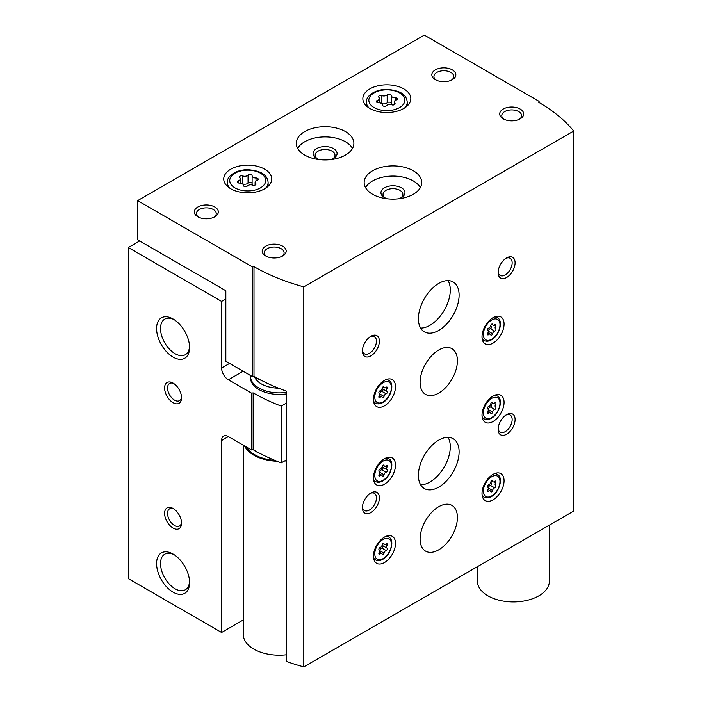 <?xml version="1.0" encoding="UTF-8"?>
<svg xmlns="http://www.w3.org/2000/svg" width="702" height="702" viewBox="0 0 702 702"><rect width="100%" height="100%" fill="white"/><g stroke="black" fill="none" stroke-linecap="round" stroke-linejoin="round"><path stroke-width="1.05" d="M139.663 240.979L128.299 247.543L221.604 301.412L221.604 368.015A9.6 5.537 -120 0 0 228.387 379.773L251.553 393.146L253.159 392.892L253.159 449.701L251.553 449.956L228.387 436.583A9.6 5.537 -120 0 0 223.587 436.109A9.6 5.537 -120 0 0 221.604 440.496L221.604 632.476L243.296 619.945M225.842 298.964L221.604 301.412M128.299 247.543L128.299 578.606L221.604 632.476M173.087 528.062A11.995 6.923 -120 0 0 181.564 523.165A11.995 6.923 -120 0 0 173.087 508.476A11.995 6.923 -120 0 0 164.601 513.373A11.995 6.923 -120 0 0 173.087 528.062M173.087 402.694A11.995 6.923 -120 0 0 181.564 397.797A11.995 6.923 -120 0 0 173.087 383.099A11.995 6.923 -120 0 0 164.601 387.995A11.995 6.923 -120 0 0 173.087 402.694M173.087 592.172A23.341 13.478 -120 0 0 189.584 582.642A23.341 13.478 -120 0 0 173.087 554.062A23.341 13.478 -120 0 0 156.581 563.592A23.341 13.478 -120 0 0 173.087 592.172M173.087 357.099A23.341 13.478 -120 0 0 189.584 347.578A23.341 13.478 -120 0 0 173.087 318.989A23.341 13.478 -120 0 0 156.581 328.518A23.341 13.478 -120 0 0 173.087 357.099M251.553 449.956L251.553 393.146M253.159 449.701A177.536 102.501 0 0 0 281.212 462.89L281.212 406.081A177.536 102.501 180 0 1 253.159 392.892M286.205 403.202L281.212 406.081M286.205 460.012L281.212 462.89M250.526 377.027A28.791 16.62 0 0 0 258.924 389.566A28.791 16.62 0 0 0 286.205 393.945M174.096 319.612A20.551 11.864 -120 0 0 164.777 319.112A20.551 11.864 -120 0 0 161.627 335.582A20.551 11.864 -120 0 0 175.052 353.685A20.551 11.864 -120 0 0 185.328 354.703A20.551 11.864 -120 0 0 189.558 346.384M174.096 554.685A20.551 11.864 -120 0 0 164.777 554.185A20.551 11.864 -120 0 0 161.627 570.647A20.551 11.864 -120 0 0 175.052 588.759A20.551 11.864 -120 0 0 185.328 589.777A20.551 11.864 -120 0 0 189.558 581.458M173.85 383.59A9.916 5.73 -120 0 0 169.594 383.459A9.916 5.73 -120 0 0 168.076 391.409A9.916 5.73 -120 0 0 174.552 400.149A9.916 5.73 -120 0 0 179.51 400.64A9.916 5.73 -120 0 0 181.528 396.884M173.85 508.959A9.916 5.73 -120 0 0 169.594 508.827A9.916 5.73 -120 0 0 168.076 516.777A9.916 5.73 -120 0 0 174.552 525.517A9.916 5.73 -120 0 0 179.51 526.009A9.916 5.73 -120 0 0 181.528 522.253M391.233 95.454A2.159 1.246 0 0 0 391.233 95.419A2.159 1.246 0 0 0 389.601 94.208A2.159 1.246 0 0 0 387.171 94.823A3.782 2.185 0 0 1 381.862 95.647A2.159 1.246 0 0 0 379.677 95.621A2.159 1.246 0 0 0 378.571 96.709A2.159 1.246 0 0 0 378.896 97.359A3.782 2.185 0 0 1 379.457 98.508A3.782 2.185 0 0 1 377.474 100.43A2.159 1.246 0 0 0 376.342 101.527A2.159 1.246 0 0 0 378.562 102.773A3.782 2.185 0 0 1 382.45 104.949A3.782 2.185 0 0 1 382.45 105.01A2.159 1.246 0 0 0 382.441 105.046A2.159 1.246 0 0 0 384.073 106.256A2.159 1.246 0 0 0 386.504 105.642A3.782 2.185 0 0 1 391.813 104.817A2.159 1.246 0 0 0 393.998 104.844A2.159 1.246 0 0 0 395.103 103.756A2.159 1.246 0 0 0 394.778 103.106A3.782 2.185 0 0 1 394.217 101.957A3.782 2.185 0 0 1 396.209 100.044A2.159 1.246 0 0 0 397.341 98.947A2.159 1.246 0 0 0 395.121 97.701A3.782 2.185 0 0 1 391.233 95.516A3.782 2.185 0 0 1 391.233 95.454M252.123 175.772A2.159 1.246 0 0 0 252.123 175.737A2.159 1.246 0 0 0 250.491 174.526A2.159 1.246 0 0 0 248.06 175.14A3.782 2.185 0 0 1 242.752 175.965A2.159 1.246 0 0 0 240.567 175.939A2.159 1.246 0 0 0 239.461 177.027A2.159 1.246 0 0 0 239.786 177.676A3.782 2.185 0 0 1 240.347 178.826A3.782 2.185 0 0 1 238.364 180.739A2.159 1.246 0 0 0 237.223 181.836A2.159 1.246 0 0 0 239.452 183.082A3.782 2.185 0 0 1 243.34 185.267A3.782 2.185 0 0 1 243.331 185.328A2.159 1.246 0 0 0 243.331 185.363A2.159 1.246 0 0 0 244.963 186.574A2.159 1.246 0 0 0 247.394 185.96A3.782 2.185 0 0 1 252.702 185.135A2.159 1.246 0 0 0 254.887 185.161A2.159 1.246 0 0 0 255.993 184.073A2.159 1.246 0 0 0 255.668 183.424A3.782 2.185 0 0 1 255.107 182.274A3.782 2.185 0 0 1 257.09 180.353A2.159 1.246 0 0 0 258.231 179.256A2.159 1.246 0 0 0 256.011 178.01A3.782 2.185 0 0 1 252.123 175.833A3.782 2.185 0 0 1 252.123 175.772M137.627 200.632L137.627 239.803L225.842 290.733L225.842 361.258L252.395 376.588L254.001 376.342A177.536 102.501 180 0 0 286.205 391.058L286.205 661.389A177.536 102.501 0 0 0 303.799 666.9L573.701 511.074L573.701 131.037A177.536 102.501 0 0 0 538.671 102.29L539.101 101.36L424.333 35.1L137.627 200.632L252.395 266.892L254.001 266.646A177.536 102.501 0 0 0 303.799 286.864L573.701 131.037M252.395 376.588L252.395 266.892M254.001 376.342L254.001 266.646M303.799 666.9L303.799 286.864M539.101 102.536L539.101 101.36M493.041 343.138A15.593 9.003 -60 0 1 485.24 343.91A15.593 9.003 -60 0 1 485.24 325.903A15.593 9.003 -60 0 1 500.833 316.9A15.593 9.003 -60 0 1 503.229 329.396A15.593 9.003 -60 0 1 493.041 343.138M493.041 421.498A15.593 9.003 -60 0 1 485.24 422.271A15.593 9.003 -60 0 1 485.24 404.264A15.593 9.003 -60 0 1 500.833 395.261A15.593 9.003 -60 0 1 503.229 407.757A15.593 9.003 -60 0 1 493.041 421.498M493.041 499.85A15.593 9.003 -60 0 1 485.24 500.623A15.593 9.003 -60 0 1 485.24 482.616A15.593 9.003 -60 0 1 500.833 473.613A15.593 9.003 -60 0 1 503.229 486.109A15.593 9.003 -60 0 1 493.041 499.85M384.468 484.178A15.593 9.003 -60 0 1 376.667 484.95A15.593 9.003 -60 0 1 376.667 466.944A15.593 9.003 -60 0 1 392.26 457.941A15.593 9.003 -60 0 1 394.656 470.437A15.593 9.003 -60 0 1 384.468 484.178M384.468 562.539A15.593 9.003 -60 0 1 376.667 563.311A15.593 9.003 -60 0 1 376.667 545.305A15.593 9.003 -60 0 1 392.26 536.302A15.593 9.003 -60 0 1 394.656 548.797A15.593 9.003 -60 0 1 384.468 562.539M384.468 405.826A15.593 9.003 -60 0 1 376.667 406.598A15.593 9.003 -60 0 1 376.667 388.592A15.593 9.003 -60 0 1 392.26 379.589A15.593 9.003 -60 0 1 394.656 392.085A15.593 9.003 -60 0 1 384.468 405.826M438.75 549.806A26.395 15.233 -60 0 1 425.552 551.114A26.395 15.233 -60 0 1 425.552 520.638A26.395 15.233 -60 0 1 451.948 505.405A26.395 15.233 -60 0 1 455.993 526.553A26.395 15.233 -60 0 1 438.75 549.806M438.75 393.094A26.395 15.233 -60 0 1 425.552 394.401A26.395 15.233 -60 0 1 425.552 363.926A26.395 15.233 -60 0 1 451.948 348.692A26.395 15.233 -60 0 1 455.993 369.84A26.395 15.233 -60 0 1 438.75 393.094M438.75 487.118A28.791 16.62 -60 0 1 424.359 488.548A28.791 16.62 -60 0 1 424.359 455.3A28.791 16.62 -60 0 1 453.15 438.68A28.791 16.62 -60 0 1 457.555 461.749A28.791 16.62 -60 0 1 438.75 487.118M438.75 330.405A28.791 16.62 -60 0 1 424.359 331.835A28.791 16.62 -60 0 1 424.359 298.587A28.791 16.62 -60 0 1 453.15 281.967A28.791 16.62 -60 0 1 457.555 305.037A28.791 16.62 -60 0 1 438.75 330.405M506.607 277.518A11.995 6.923 -60 0 1 498.13 272.622A11.995 6.923 -60 0 1 506.607 257.924A11.995 6.923 -60 0 1 515.092 262.82A11.995 6.923 -60 0 1 506.607 277.518M506.607 434.231A11.995 6.923 -60 0 1 498.13 429.334A11.995 6.923 -60 0 1 506.607 414.645A11.995 6.923 -60 0 1 515.092 419.542A11.995 6.923 -60 0 1 506.607 434.231M370.893 512.583A11.995 6.923 -60 0 1 362.407 507.686A11.995 6.923 -60 0 1 370.893 492.997A11.995 6.923 -60 0 1 379.378 497.893A11.995 6.923 -60 0 1 370.893 512.583M370.893 355.87A11.995 6.923 -60 0 1 362.407 350.974A11.995 6.923 -60 0 1 370.893 336.284A11.995 6.923 -60 0 1 379.378 341.181A11.995 6.923 -60 0 1 370.893 355.87M369.875 108.459A23.991 13.856 0 0 0 396.016 111.46A23.991 13.856 0 0 0 410.828 98.666A23.991 13.856 0 0 0 386.837 84.819A23.991 13.856 0 0 0 362.846 98.666A23.991 13.856 0 0 0 369.875 108.459M230.765 188.777A23.991 13.856 0 0 0 256.906 191.778A23.991 13.856 0 0 0 271.718 178.984A23.991 13.856 0 0 0 247.727 165.128A23.991 13.856 0 0 0 223.736 178.984A23.991 13.856 0 0 0 230.765 188.777M345.445 131.572A28.791 16.62 180 0 1 353.878 143.331A28.791 16.62 180 0 1 325.087 159.951A28.791 16.62 180 0 1 296.297 143.331A28.791 16.62 180 0 1 314.066 127.975A28.791 16.62 180 0 1 345.445 131.572M413.302 170.753A28.791 16.62 180 0 1 421.735 182.511A28.791 16.62 180 0 1 392.945 199.131A28.791 16.62 180 0 1 364.154 182.511A28.791 16.62 180 0 1 381.932 167.155A28.791 16.62 180 0 1 413.302 170.753M214.812 206.993A11.995 6.923 180 0 1 214.812 216.786A11.995 6.923 180 0 1 197.85 216.786A11.995 6.923 180 0 1 197.85 206.993A11.995 6.923 180 0 1 214.812 206.993M452.325 69.867A11.995 6.923 180 0 1 452.325 79.668A11.995 6.923 180 0 1 435.354 79.668A11.995 6.923 180 0 1 435.354 69.867A11.995 6.923 180 0 1 452.325 69.867M520.182 109.047A11.995 6.923 180 0 1 520.182 118.84A11.995 6.923 180 0 1 503.22 118.84A11.995 6.923 180 0 1 503.22 109.047A11.995 6.923 180 0 1 520.182 109.047M282.678 246.174A11.995 6.923 180 0 1 282.678 255.967A11.995 6.923 180 0 1 265.707 255.967A11.995 6.923 180 0 1 265.707 246.174A11.995 6.923 180 0 1 282.678 246.174M266.514 256.388A9.916 5.73 180 0 1 264.277 252.764A9.916 5.73 180 0 1 270.393 247.473A9.916 5.73 180 0 1 281.204 248.719A9.916 5.73 180 0 1 284.108 252.764A9.916 5.73 180 0 1 281.871 256.388M504.018 119.27A9.916 5.73 180 0 1 501.781 115.646A9.916 5.73 180 0 1 507.906 110.354A9.916 5.73 180 0 1 518.717 111.592A9.916 5.73 180 0 1 521.621 115.646A9.916 5.73 180 0 1 519.375 119.27M436.161 80.089A9.916 5.73 180 0 1 433.924 76.465A9.916 5.73 180 0 1 440.049 71.174A9.916 5.73 180 0 1 450.851 72.411A9.916 5.73 180 0 1 453.755 76.465A9.916 5.73 180 0 1 451.518 80.089M198.657 217.216A9.916 5.73 180 0 1 196.42 213.583A9.916 5.73 180 0 1 202.536 208.301A9.916 5.73 180 0 1 213.347 209.538A9.916 5.73 180 0 1 216.251 213.583A9.916 5.73 180 0 1 214.013 217.216M365.54 187.601A28.791 16.62 180 0 1 413.302 180.94A28.791 16.62 180 0 1 420.349 187.601M387.311 198.806A11.995 6.923 180 0 1 384.468 197.595A11.995 6.923 180 0 1 384.468 187.794A11.995 6.923 180 0 1 401.43 187.794A11.995 6.923 180 0 1 401.43 197.595A11.995 6.923 180 0 1 398.578 198.806M385.266 198.017A9.916 5.73 180 0 1 383.029 194.393A9.916 5.73 180 0 1 389.154 189.101A9.916 5.73 180 0 1 399.956 190.339A9.916 5.73 180 0 1 402.86 194.393A9.916 5.73 180 0 1 400.623 198.017M297.683 148.42A28.791 16.62 180 0 1 345.445 141.76A28.791 16.62 180 0 1 352.492 148.42M319.454 159.626A11.995 6.923 180 0 1 316.602 158.415A11.995 6.923 180 0 1 316.602 148.622A11.995 6.923 180 0 1 333.573 148.622A11.995 6.923 180 0 1 333.573 158.415A11.995 6.923 180 0 1 330.721 159.626M317.409 158.836A9.916 5.73 180 0 1 315.172 155.212A9.916 5.73 180 0 1 321.288 149.921A9.916 5.73 180 0 1 332.099 151.167A9.916 5.73 180 0 1 335.003 155.212A9.916 5.73 180 0 1 332.766 158.836M252.123 175.895L252.123 183.722A3.782 2.185 0 0 0 252.123 183.784A3.782 2.185 0 0 0 253.089 185.24M252.123 183.626A2.159 1.246 0 0 0 250.438 182.467A2.159 1.246 0 0 0 248.06 183.09A3.782 2.185 0 0 1 242.752 183.915A2.159 1.246 0 0 0 242.365 183.81M391.233 95.577L391.233 103.405A3.782 2.185 0 0 0 391.233 103.466A3.782 2.185 0 0 0 392.199 104.931M391.233 103.308A2.159 1.246 0 0 0 389.549 102.159A2.159 1.246 0 0 0 387.171 102.782A3.782 2.185 0 0 1 381.862 103.598A2.159 1.246 0 0 0 381.476 103.492M370.121 336.767A9.916 5.73 -60 0 1 374.385 336.635A9.916 5.73 -60 0 1 375.903 344.585A9.916 5.73 -60 0 1 369.419 353.325A9.916 5.73 -60 0 1 364.461 353.817A9.916 5.73 -60 0 1 362.443 350.07M370.121 493.48A9.916 5.73 -60 0 1 374.385 493.357A9.916 5.73 -60 0 1 375.903 501.298A9.916 5.73 -60 0 1 369.419 510.038A9.916 5.73 -60 0 1 364.461 510.529A9.916 5.73 -60 0 1 362.443 506.783M505.844 415.128A9.916 5.73 -60 0 1 510.1 414.996A9.916 5.73 -60 0 1 511.618 422.946A9.916 5.73 -60 0 1 505.142 431.686A9.916 5.73 -60 0 1 500.184 432.178A9.916 5.73 -60 0 1 498.166 428.422M505.844 258.415A9.916 5.73 -60 0 1 510.1 258.283A9.916 5.73 -60 0 1 511.618 266.233A9.916 5.73 -60 0 1 505.142 274.973A9.916 5.73 -60 0 1 500.184 275.465A9.916 5.73 -60 0 1 498.166 271.709M448.043 280.616A28.791 16.62 -60 0 1 429.931 325.316A28.791 16.62 -60 0 1 420.638 328.088M448.043 437.337A28.791 16.62 -60 0 1 429.931 482.028A28.791 16.62 -60 0 1 420.638 484.801M382.792 388.969A1.343 0.772 120 0 1 382.888 390.233A1.343 0.772 120 0 1 381.818 391.321L386.126 393.813A2.352 1.36 120 0 0 384.029 396.419A1.343 0.772 120 0 1 383.362 397.604A1.343 0.772 120 0 1 382.432 397.858A1.343 0.772 120 0 1 382.186 397.481A2.352 1.36 120 0 0 381.739 396.823A2.352 1.36 120 0 0 380.089 397.297A1.343 0.772 120 0 1 379.141 397.569A1.343 0.772 120 0 1 379.168 395.981A2.352 1.36 120 0 0 379.194 393.208A2.352 1.36 120 0 0 379.168 393.19A1.343 0.772 120 0 1 379.141 393.181L379.168 393.19M383.327 386.723L384.029 387.135A1.343 0.772 120 0 0 383.775 386.758A1.343 0.772 120 0 0 382.844 387.013A1.343 0.772 120 0 0 382.186 388.197A2.352 1.36 120 0 1 380.089 390.803A1.343 0.772 120 0 0 379.001 391.927A1.343 0.772 120 0 0 379.141 393.181L379.194 393.208M384.029 387.135A2.352 1.36 120 0 0 384.477 387.794A2.352 1.36 120 0 0 386.126 387.32A1.343 0.772 120 0 1 387.065 387.048A1.343 0.772 120 0 1 387.048 388.636A2.352 1.36 120 0 0 387.013 391.409A2.352 1.36 120 0 0 387.048 391.426A1.343 0.772 120 0 1 387.065 391.435A1.343 0.772 120 0 1 387.214 392.69A1.343 0.772 120 0 1 386.126 393.813M382.792 545.682A1.343 0.772 120 0 1 382.888 546.946A1.343 0.772 120 0 1 381.818 548.034L386.126 550.526A2.352 1.36 120 0 0 384.029 553.132A1.343 0.772 120 0 1 383.362 554.317A1.343 0.772 120 0 1 382.432 554.571A1.343 0.772 120 0 1 382.186 554.194A2.352 1.36 120 0 0 381.739 553.536A2.352 1.36 120 0 0 380.089 554.01A1.343 0.772 120 0 1 379.141 554.282A1.343 0.772 120 0 1 379.168 552.693A2.352 1.36 120 0 0 379.194 549.92A2.352 1.36 120 0 0 379.168 549.903A1.343 0.772 120 0 1 379.141 549.894L379.168 549.903M383.327 543.445L384.029 543.848A1.343 0.772 120 0 0 383.775 543.471A1.343 0.772 120 0 0 382.844 543.725A1.343 0.772 120 0 0 382.186 544.919A2.352 1.36 120 0 1 380.089 547.525A1.343 0.772 120 0 0 379.001 548.639A1.343 0.772 120 0 0 379.141 549.894L379.194 549.92M384.029 543.848A2.352 1.36 120 0 0 384.477 544.506A2.352 1.36 120 0 0 386.126 544.032A1.343 0.772 120 0 1 387.065 543.769A1.343 0.772 120 0 1 387.048 545.349A2.352 1.36 120 0 0 387.013 548.122A2.352 1.36 120 0 0 387.048 548.139A1.343 0.772 120 0 1 387.065 548.157A1.343 0.772 120 0 1 387.214 549.412A1.343 0.772 120 0 1 386.126 550.526M382.792 467.33A1.343 0.772 120 0 1 382.888 468.594A1.343 0.772 120 0 1 381.818 469.682L386.126 472.165A2.352 1.36 120 0 0 384.029 474.771A1.343 0.772 120 0 1 383.362 475.956A1.343 0.772 120 0 1 382.432 476.219A1.343 0.772 120 0 1 382.186 475.842A2.352 1.36 120 0 0 381.739 475.184A2.352 1.36 120 0 0 380.089 475.658A1.343 0.772 120 0 1 379.141 475.921A1.343 0.772 120 0 1 379.168 474.341A2.352 1.36 120 0 0 379.194 471.568A2.352 1.36 120 0 0 379.168 471.542A1.343 0.772 120 0 1 379.141 471.533L379.168 471.542M383.327 465.084L384.029 465.487A1.343 0.772 120 0 0 383.775 465.11A1.343 0.772 120 0 0 382.844 465.373A1.343 0.772 120 0 0 382.186 466.558A2.352 1.36 120 0 1 380.089 469.164A1.343 0.772 120 0 0 379.001 470.279A1.343 0.772 120 0 0 379.141 471.533L379.194 471.568M384.029 465.487A2.352 1.36 120 0 0 384.477 466.154A2.352 1.36 120 0 0 386.126 465.68A1.343 0.772 120 0 1 387.065 465.408A1.343 0.772 120 0 1 387.048 466.997A2.352 1.36 120 0 0 387.013 469.77A2.352 1.36 120 0 0 387.048 469.787A1.343 0.772 120 0 1 387.065 469.796A1.343 0.772 120 0 1 387.214 471.051A1.343 0.772 120 0 1 386.126 472.165M491.365 483.002A1.343 0.772 120 0 1 491.47 484.266A1.343 0.772 120 0 1 490.391 485.354L494.699 487.837A2.352 1.36 120 0 0 492.602 490.444A1.343 0.772 120 0 1 491.944 491.628A1.343 0.772 120 0 1 491.005 491.891A1.343 0.772 120 0 1 490.759 491.514A2.352 1.36 120 0 0 490.312 490.856A2.352 1.36 120 0 0 488.662 491.33A1.343 0.772 120 0 1 487.714 491.593A1.343 0.772 120 0 1 487.741 490.014A2.352 1.36 120 0 0 487.776 487.241A2.352 1.36 120 0 0 487.741 487.214A1.343 0.772 120 0 1 487.714 487.206L487.688 487.188M491.9 480.756L492.602 481.16A1.343 0.772 120 0 0 492.356 480.782A1.343 0.772 120 0 0 491.418 481.046A1.343 0.772 120 0 0 490.759 482.23A2.352 1.36 120 0 1 488.662 484.836A1.343 0.772 120 0 0 487.574 485.951A1.343 0.772 120 0 0 487.714 487.206M492.602 481.16A2.352 1.36 120 0 0 493.05 481.826A2.352 1.36 120 0 0 494.699 481.353A1.343 0.772 120 0 1 495.647 481.081A1.343 0.772 120 0 1 495.621 482.669A2.352 1.36 120 0 0 495.586 485.442A2.352 1.36 120 0 0 495.621 485.459A1.343 0.772 120 0 1 495.647 485.468A1.343 0.772 120 0 1 495.787 486.723A1.343 0.772 120 0 1 494.699 487.837M494.699 409.485A2.352 1.36 120 0 0 492.602 412.092A1.343 0.772 120 0 1 491.944 413.276A1.343 0.772 120 0 1 491.005 413.531A1.343 0.772 120 0 1 490.759 413.153A2.352 1.36 120 0 0 490.312 412.495A2.352 1.36 120 0 0 488.662 412.969A1.343 0.772 120 0 1 487.714 413.241A1.343 0.772 120 0 1 487.741 411.653A2.352 1.36 120 0 0 487.776 408.88A2.352 1.36 120 0 0 487.741 408.862A1.343 0.772 120 0 1 487.714 408.854A1.343 0.772 120 0 1 487.574 407.599A1.343 0.772 120 0 1 488.662 406.476A2.352 1.36 120 0 0 490.759 403.869A1.343 0.772 120 0 1 491.418 402.685A1.343 0.772 120 0 1 492.356 402.43A1.343 0.772 120 0 1 492.602 402.808A2.352 1.36 120 0 0 493.05 403.466A2.352 1.36 120 0 0 494.699 402.992A1.343 0.772 120 0 1 495.647 402.72A1.343 0.772 120 0 1 495.621 404.308A2.352 1.36 120 0 0 495.586 407.081A2.352 1.36 120 0 0 495.621 407.099A1.343 0.772 120 0 1 495.647 407.107A1.343 0.772 120 0 1 495.787 408.362A1.343 0.772 120 0 1 494.699 409.485L490.391 406.993A1.343 0.772 120 0 0 491.47 405.905A1.343 0.772 120 0 0 491.365 404.642M494.699 331.125A2.352 1.36 120 0 0 492.602 333.731A1.343 0.772 120 0 1 491.944 334.915A1.343 0.772 120 0 1 491.005 335.179A1.343 0.772 120 0 1 490.759 334.801A2.352 1.36 120 0 0 490.312 334.143A2.352 1.36 120 0 0 488.662 334.608A1.343 0.772 120 0 1 487.714 334.88A1.343 0.772 120 0 1 487.741 333.292A2.352 1.36 120 0 0 487.776 330.519A2.352 1.36 120 0 0 487.741 330.502A1.343 0.772 120 0 1 487.714 330.493A1.343 0.772 120 0 1 487.574 329.238A1.343 0.772 120 0 1 488.662 328.124A2.352 1.36 120 0 0 490.759 325.517A1.343 0.772 120 0 1 491.418 324.333A1.343 0.772 120 0 1 492.356 324.07A1.343 0.772 120 0 1 492.602 324.447A2.352 1.36 120 0 0 493.05 325.105A2.352 1.36 120 0 0 494.699 324.64A1.343 0.772 120 0 1 495.647 324.368A1.343 0.772 120 0 1 495.621 325.947A2.352 1.36 120 0 0 495.586 328.72A2.352 1.36 120 0 0 495.621 328.747A1.343 0.772 120 0 1 495.647 328.755A1.343 0.772 120 0 1 495.787 330.01A1.343 0.772 120 0 1 494.699 331.125L490.391 328.641A1.343 0.772 120 0 0 491.47 327.553A1.343 0.772 120 0 0 491.365 326.29M382.23 388.013A2.352 1.36 120 0 0 382.704 388.926A2.352 1.36 120 0 0 382.739 388.943L386.977 391.391M381.818 391.321A2.352 1.36 120 0 0 379.721 393.927L384.029 396.419M490.803 325.333A2.352 1.36 120 0 0 491.277 326.237A2.352 1.36 120 0 0 491.312 326.255L491.277 326.237M490.391 328.641A2.352 1.36 120 0 0 488.294 331.239L492.602 333.731M490.803 403.685A2.352 1.36 120 0 0 491.277 404.598A2.352 1.36 120 0 0 491.312 404.615L491.277 404.598M490.391 406.993A2.352 1.36 120 0 0 488.294 409.599L492.602 412.092M490.803 482.046A2.352 1.36 120 0 0 491.277 482.95A2.352 1.36 120 0 0 491.312 482.967L491.277 482.95M490.391 485.354A2.352 1.36 120 0 0 488.294 487.96L492.602 490.444M382.23 466.374A2.352 1.36 120 0 0 382.704 467.278A2.352 1.36 120 0 0 382.739 467.295L386.977 469.743M381.818 469.682A2.352 1.36 120 0 0 379.721 472.288L384.029 474.771M382.23 544.734A2.352 1.36 120 0 0 382.704 545.638A2.352 1.36 120 0 0 382.739 545.656L386.977 548.104M381.818 548.034A2.352 1.36 120 0 0 379.721 550.64L384.029 553.132M261.793 380.581A31.186 18.006 180 0 1 254.659 376.72M477.413 566.663L477.413 581.151A35.986 20.779 0 0 0 513.399 601.93A35.986 20.779 0 0 0 549.385 581.151L549.385 525.114M243.296 445.182L243.296 634.433A35.986 20.779 0 0 0 286.205 654.826M244.533 445.902A35.986 20.779 0 0 0 276.965 461.232M284.371 461.065A35.986 20.779 0 0 0 286.205 460.889M278.589 388.18A25.43 14.681 180 0 1 254.414 376.579M286.205 392.383A28.791 16.62 180 0 1 250.491 376.246A28.791 16.62 180 0 1 250.517 375.509M228.387 436.583L221.604 440.496M229.572 363.417L221.604 368.015M243.146 371.253L228.387 379.773M374.113 107.581A17.998 10.39 0 0 0 404.22 102.922A17.998 10.39 0 0 0 382.178 90.198A17.998 10.39 0 0 0 374.113 107.581M235.003 187.89A17.998 10.39 0 0 0 265.11 183.24A17.998 10.39 0 0 0 243.067 170.516A17.998 10.39 0 0 0 235.003 187.89M265.488 188.294A20.393 11.776 0 0 0 268.12 182.511C267.629 176.974 264.163 170.937 247.832 169.717C235.407 169.533 226.448 176.895 227.334 182.511A20.393 11.776 0 0 0 229.966 188.294M404.598 107.976A20.393 11.776 0 0 0 407.23 102.194C406.739 96.657 403.273 90.619 386.951 89.408C374.517 89.215 365.558 96.578 366.444 102.194A20.393 11.776 0 0 0 369.077 107.976M256.011 180.862L256.011 178.01M255.668 184.731L255.668 183.424M238.364 182.932L238.364 180.739M242.752 183.915L242.752 175.965M248.06 183.09L248.06 175.14M395.121 100.553L395.121 97.701M394.778 104.414L394.778 103.106M377.474 102.624L377.474 100.43M381.862 103.598L381.862 95.647M387.171 102.782L387.171 94.823M373.71 402.123L375.491 403.15A13.198 7.617 -60 0 1 373.517 400.921M385.767 379.694A13.198 7.617 -60 0 1 388.689 380.291L386.907 379.264M383.108 401.904A11.758 6.783 -60 0 1 375.903 391.663A11.758 6.783 -60 0 1 390.303 383.353A11.758 6.783 -60 0 1 383.108 401.904M373.71 558.836L375.491 559.863A13.198 7.617 -60 0 1 373.517 557.634M385.767 536.407A13.198 7.617 -60 0 1 388.689 537.004L386.907 535.977M383.108 558.625A11.758 6.783 -60 0 1 375.903 548.376A11.758 6.783 -60 0 1 390.303 540.066A11.758 6.783 -60 0 1 383.108 558.625M373.71 480.475L375.491 481.502A13.198 7.617 -60 0 1 373.517 479.273M385.767 458.055A13.198 7.617 -60 0 1 388.689 458.652L386.907 457.625M383.108 480.265A11.758 6.783 -60 0 1 375.903 470.024A11.758 6.783 -60 0 1 390.303 461.714A11.758 6.783 -60 0 1 383.108 480.265M482.283 496.147L484.064 497.174A13.198 7.617 -60 0 1 482.09 494.945M494.34 473.727A13.198 7.617 -60 0 1 497.262 474.324L495.48 473.297M491.681 495.937A11.758 6.783 -60 0 1 484.485 485.696A11.758 6.783 -60 0 1 498.876 477.386A11.758 6.783 -60 0 1 491.681 495.937M482.283 417.795L484.064 418.822A13.198 7.617 -60 0 1 482.09 416.593M494.34 395.366A13.198 7.617 -60 0 1 497.262 395.963L495.48 394.936M491.681 417.576A11.758 6.783 -60 0 1 484.485 407.335A11.758 6.783 -60 0 1 498.876 399.026A11.758 6.783 -60 0 1 491.681 417.576M482.283 339.435L484.064 340.461A13.198 7.617 -60 0 1 482.09 338.232M494.34 317.014A13.198 7.617 -60 0 1 497.262 317.611L495.48 316.584M491.681 339.224A11.758 6.783 -60 0 1 484.485 328.984A11.758 6.783 -60 0 1 498.876 320.665A11.758 6.783 -60 0 1 491.681 339.224M385.512 387.75L387.048 388.636M378.904 396.612L380.089 397.297M494.085 325.061L495.621 325.947M487.478 333.933L488.662 334.608M491.9 324.043L492.602 324.447M494.085 403.422L495.621 404.308M487.478 412.285L488.662 412.969M491.9 402.395L492.602 402.808M494.085 481.774L495.621 482.669M487.478 490.645L488.662 491.33M385.512 466.102L387.048 466.997M378.904 474.973L380.089 475.658M385.512 544.462L387.048 545.349M378.904 553.325L380.089 554.01M253.755 450.052A32.389 18.7 0 0 0 261.074 454.001M246.332 446.937A34.784 20.086 0 0 0 275.008 460.433M268.12 186.276L268.12 182.511M227.334 186.276L227.334 182.511M407.23 105.967L407.23 102.194M366.444 105.967L366.444 102.194M252.123 183.784L252.123 175.833M255.107 185.082L255.107 182.274M240.347 183.134L240.347 178.826M391.233 103.466L391.233 95.516M394.217 104.765L394.217 101.957M379.457 102.817L379.457 98.508M375.491 403.15C377.606 404.299 380.045 404.106 382.809 402.562C390.891 398.324 395.103 383.257 388.689 380.291M375.491 559.863C377.606 561.021 380.045 560.819 382.809 559.283C390.891 555.036 395.103 539.97 388.689 537.004M375.491 481.502C377.606 482.66 380.045 482.467 382.809 480.923C390.891 476.676 395.103 461.618 388.689 458.652M484.064 497.174C486.188 498.332 488.627 498.139 491.382 496.595C499.464 492.348 503.676 477.29 497.262 474.324M484.064 418.822C486.188 419.971 488.627 419.778 491.382 418.234C499.464 413.996 503.676 398.929 497.262 395.963M484.064 340.461C486.188 341.62 488.627 341.426 491.382 339.882C499.464 335.635 503.676 320.568 497.262 317.611M382.704 388.926L387.013 391.409M379.413 395.48L381.739 396.823M382.959 386.916L384.477 387.794M487.995 332.801L490.312 334.143M491.532 324.236L493.05 325.105M487.995 411.153L490.312 412.495M491.532 402.588L493.05 403.466M487.995 489.513L490.312 490.856M491.532 480.949L493.05 481.826M382.704 467.278L387.013 469.77M379.413 473.841L381.739 475.184M382.959 465.277L384.477 466.154M382.704 545.638L387.013 548.122M379.413 552.193L381.739 553.536M382.959 543.638L384.477 544.506M250.491 376.246L250.491 377.808"/></g></svg>
